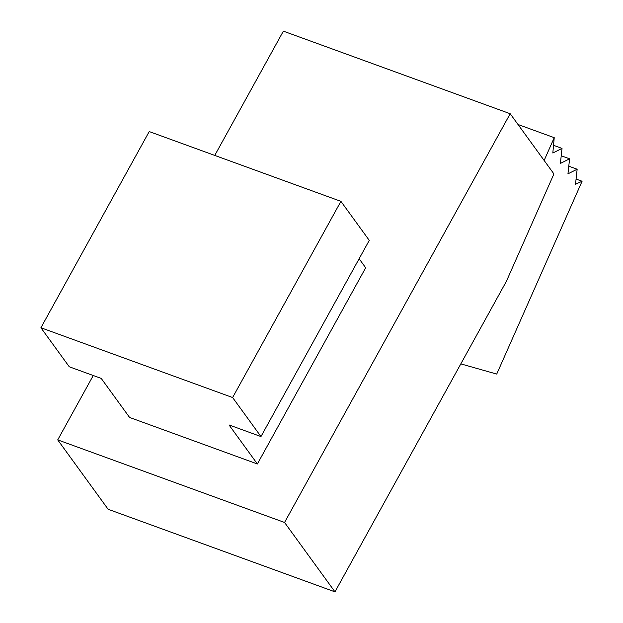 <?xml version="1.0" encoding="UTF-8"?>
<svg xmlns="http://www.w3.org/2000/svg" width="623" height="623" viewBox="0 0 623 623"><rect width="100%" height="100%" fill="white"/><g stroke="black" fill="none" stroke-linecap="round" stroke-linejoin="round"><path stroke-width="0.93" d="M257.377 463.971L129.576 417.441L101.222 378.41L69.27 366.783L40.916 327.753L149.216 131.562L340.913 201.346L369.268 240.377L260.967 436.567L229.015 424.933L257.377 463.971L365.678 267.773L359.128 258.755M40.916 327.753L232.613 397.536L260.967 436.567M340.913 201.346L232.613 397.536M576.08 179.066L582.084 181.254L496.726 374.073L460.818 363.879M214.756 155.415L283.356 31.15L510.19 113.729L553.925 173.934L506.39 281.323L334.972 591.85L284.555 522.463L510.19 113.729M284.555 522.463L57.721 439.885L108.129 509.271L334.972 591.85M57.721 439.885L93.255 375.513M544.144 160.461L554.229 137.675L552.827 153.009L562.024 148.406L560.389 163.421L569.586 158.818L567.95 173.833L577.147 169.222L575.512 184.237L582.084 181.254M518.009 124.491L554.229 137.675M553.535 145.315L562.024 148.406M561.222 155.773L569.586 158.818M568.783 166.177L577.147 169.222"/></g></svg>
